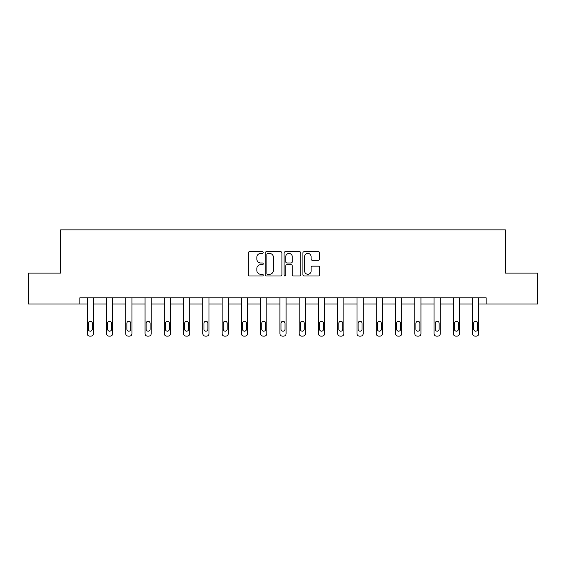 <?xml version="1.0" encoding="UTF-8"?>
<svg xmlns="http://www.w3.org/2000/svg" width="566" height="566" viewBox="0 0 566 566"><rect width="100%" height="100%" fill="white"/><g stroke="black" fill="none" stroke-linecap="round" stroke-linejoin="round"><path stroke-width="0.85" d="M263.24 252.563A0.849 0.849 0 0 0 262.391 251.714L249.507 251.714A1.21 1.21 0 0 0 248.297 252.931L248.297 274.751A1.21 1.21 0 0 0 249.507 275.967L262.391 275.967A0.849 0.849 0 0 0 263.24 275.118A0.849 0.849 0 0 0 262.391 274.269L260.721 274.269A3.877 3.877 0 0 1 256.844 270.392L256.844 268.567A3.877 3.877 0 0 1 260.721 264.69L262.391 264.69A0.849 0.849 0 0 0 263.24 263.841A0.849 0.849 0 0 0 262.391 262.992L260.721 262.992A3.877 3.877 0 0 1 256.844 259.115L256.844 257.297A3.877 3.877 0 0 1 260.721 253.412L262.391 253.412A0.849 0.849 0 0 0 263.24 252.563M318.432 260.268A1.21 1.21 0 0 0 319.649 259.051L319.649 252.931A1.21 1.21 0 0 0 318.432 251.714L304.126 251.714A1.21 1.21 0 0 0 302.916 252.931L302.916 274.751A1.21 1.21 0 0 0 304.126 275.967L318.432 275.967A1.21 1.21 0 0 0 319.649 274.751L319.649 267.357A1.21 1.21 0 0 0 318.432 266.147L312.312 266.147A1.21 1.21 0 0 0 311.095 267.357L311.095 271.029A3.24 3.24 0 0 1 307.854 274.269A3.24 3.24 0 0 1 304.614 271.029L304.614 256.66A3.24 3.24 0 0 1 307.854 253.412A3.24 3.24 0 0 1 311.095 256.66L311.095 259.051A1.21 1.21 0 0 0 312.312 260.268L318.432 260.268M79.87 303.984L28.3 303.984L28.3 273.109L60.597 273.109L60.597 229.874L505.403 229.874L505.403 273.109L537.7 273.109L537.7 303.984L486.13 303.984L486.13 297.808L79.87 297.808L79.87 303.984L87.221 303.984L87.221 333.657A2.469 2.469 0 0 0 89.69 336.126L90.928 336.126A2.469 2.469 0 0 0 93.397 333.657L93.397 303.984L106.486 303.984L106.486 333.657A2.469 2.469 0 0 0 108.962 336.126L110.193 336.126A2.469 2.469 0 0 0 112.662 333.657L112.662 303.984L125.758 303.984L125.758 333.657A2.469 2.469 0 0 0 128.227 336.126L129.465 336.126A2.469 2.469 0 0 0 131.935 333.657L131.935 303.984L145.03 303.984L145.03 333.657A2.469 2.469 0 0 0 147.5 336.126L148.731 336.126A2.469 2.469 0 0 0 151.2 333.657L151.2 303.984L164.296 303.984L164.296 333.657A2.469 2.469 0 0 0 166.765 336.126L168.003 336.126A2.469 2.469 0 0 0 170.472 333.657L170.472 303.984L183.568 303.984L183.568 333.657A2.469 2.469 0 0 0 186.037 336.126L187.268 336.126A2.469 2.469 0 0 0 189.744 333.657L189.744 303.984L202.833 303.984L202.833 333.657A2.469 2.469 0 0 0 205.302 336.126L206.54 336.126A2.469 2.469 0 0 0 209.01 333.657L209.01 303.984L222.105 303.984L222.105 333.657A2.469 2.469 0 0 0 224.575 336.126L225.813 336.126A2.469 2.469 0 0 0 228.282 333.657L228.282 303.984L241.371 303.984L241.371 333.657A2.469 2.469 0 0 0 243.847 336.126L245.078 336.126A2.469 2.469 0 0 0 247.547 333.657L247.547 303.984L260.643 303.984L260.643 333.657A2.469 2.469 0 0 0 263.112 336.126L264.35 336.126A2.469 2.469 0 0 0 266.819 333.657L266.819 303.984L279.915 303.984L279.915 333.657A2.469 2.469 0 0 0 282.384 336.126L283.616 336.126A2.469 2.469 0 0 0 286.085 333.657L286.085 303.984L299.181 303.984L299.181 333.657A2.469 2.469 0 0 0 301.65 336.126L302.888 336.126A2.469 2.469 0 0 0 305.357 333.657L305.357 303.984L318.453 303.984L318.453 333.657A2.469 2.469 0 0 0 320.922 336.126L322.153 336.126A2.469 2.469 0 0 0 324.629 333.657L324.629 303.984L337.718 303.984L337.718 333.657A2.469 2.469 0 0 0 340.187 336.126L341.425 336.126A2.469 2.469 0 0 0 343.895 333.657L343.895 303.984L356.99 303.984L356.99 333.657A2.469 2.469 0 0 0 359.46 336.126L360.698 336.126A2.469 2.469 0 0 0 363.167 333.657L363.167 303.984L376.256 303.984L376.256 333.657A2.469 2.469 0 0 0 378.732 336.126L379.963 336.126A2.469 2.469 0 0 0 382.432 333.657L382.432 303.984L395.528 303.984L395.528 333.657A2.469 2.469 0 0 0 397.997 336.126L399.235 336.126A2.469 2.469 0 0 0 401.704 333.657L401.704 303.984L414.8 303.984L414.8 333.657A2.469 2.469 0 0 0 417.269 336.126L418.5 336.126A2.469 2.469 0 0 0 420.97 333.657L420.97 303.984L434.065 303.984L434.065 333.657A2.469 2.469 0 0 0 436.535 336.126L437.773 336.126A2.469 2.469 0 0 0 440.242 333.657L440.242 303.984L453.338 303.984L453.338 333.657A2.469 2.469 0 0 0 455.807 336.126L457.038 336.126A2.469 2.469 0 0 0 459.514 333.657L459.514 303.984L472.603 303.984L472.603 333.657A2.469 2.469 0 0 0 475.072 336.126L476.31 336.126A2.469 2.469 0 0 0 478.779 333.657L478.779 303.984L486.13 303.984M281.939 252.931A1.21 1.21 0 0 0 280.729 251.714L266.423 251.714A1.21 1.21 0 0 0 265.206 252.931L265.206 274.751A1.21 1.21 0 0 0 266.423 275.967L280.729 275.967A1.21 1.21 0 0 0 281.939 274.751L281.939 252.931M285.271 251.714L299.577 251.714A1.21 1.21 0 0 1 300.794 252.931L300.794 274.751A1.21 1.21 0 0 1 299.577 275.967L293.457 275.967A1.21 1.21 0 0 1 292.247 274.751L292.247 265.9A1.21 1.21 0 0 0 291.03 264.69L286.969 264.69A1.21 1.21 0 0 0 285.759 265.9L285.759 275.118A0.849 0.849 0 0 1 284.91 275.967A0.849 0.849 0 0 1 284.061 275.118L284.061 252.931A1.21 1.21 0 0 1 285.271 251.714M267.753 253.412A0.849 0.849 0 0 0 266.904 254.261L266.904 273.42A0.849 0.849 0 0 0 267.753 274.269L269.515 274.269A3.877 3.877 0 0 0 273.392 270.392L273.392 257.297A3.877 3.877 0 0 0 269.515 253.412L267.753 253.412M292.247 256.716A3.24 3.24 0 0 0 289 253.476A3.24 3.24 0 0 0 285.759 256.716L285.759 261.782A1.21 1.21 0 0 0 286.969 262.992L291.03 262.992A1.21 1.21 0 0 0 292.247 261.782L292.247 256.716M93.397 297.808L93.397 333.657M87.221 297.808L87.221 333.657M92.286 329.207A1.974 1.974 0 0 1 90.305 331.188A1.974 1.974 0 0 1 88.331 329.207L88.331 323.278A1.974 1.974 0 0 1 90.305 321.304A1.974 1.974 0 0 1 92.286 323.278L92.286 329.207M89.69 336.126L90.928 336.126M112.662 297.808L112.662 333.657M106.486 297.808L106.486 333.657M111.552 329.207A1.974 1.974 0 0 1 109.578 331.188A1.974 1.974 0 0 1 107.604 329.207L107.604 323.278A1.974 1.974 0 0 1 109.578 321.304A1.974 1.974 0 0 1 111.552 323.278L111.552 329.207M108.962 336.126L110.193 336.126M131.935 297.808L131.935 333.657M125.758 297.808L125.758 333.657M130.824 329.207A1.974 1.974 0 0 1 128.843 331.188A1.974 1.974 0 0 1 126.869 329.207L126.869 323.278A1.974 1.974 0 0 1 128.843 321.304A1.974 1.974 0 0 1 130.824 323.278L130.824 329.207M128.227 336.126L129.465 336.126M151.2 297.808L151.2 333.657M145.03 297.808L145.03 333.657M150.089 329.207A1.974 1.974 0 0 1 148.115 331.188A1.974 1.974 0 0 1 146.141 329.207L146.141 323.278A1.974 1.974 0 0 1 148.115 321.304A1.974 1.974 0 0 1 150.089 323.278L150.089 329.207M147.5 336.126L148.731 336.126M170.472 297.808L170.472 333.657M164.296 297.808L164.296 333.657M169.361 329.207A1.974 1.974 0 0 1 167.387 331.188A1.974 1.974 0 0 1 165.406 329.207L165.406 323.278A1.974 1.974 0 0 1 167.387 321.304A1.974 1.974 0 0 1 169.361 323.278L169.361 329.207M166.765 336.126L168.003 336.126M189.744 297.808L189.744 333.657M183.568 297.808L183.568 333.657M188.627 329.207A1.974 1.974 0 0 1 186.653 331.188A1.974 1.974 0 0 1 184.679 329.207L184.679 323.278A1.974 1.974 0 0 1 186.653 321.304A1.974 1.974 0 0 1 188.627 323.278L188.627 329.207M186.037 336.126L187.268 336.126M209.01 297.808L209.01 333.657M202.833 297.808L202.833 333.657M207.899 329.207A1.974 1.974 0 0 1 205.925 331.188A1.974 1.974 0 0 1 203.944 329.207L203.944 323.278A1.974 1.974 0 0 1 205.925 321.304A1.974 1.974 0 0 1 207.899 323.278L207.899 329.207M205.302 336.126L206.54 336.126M228.282 297.808L228.282 333.657M222.105 297.808L222.105 333.657M227.171 329.207A1.974 1.974 0 0 1 225.19 331.188A1.974 1.974 0 0 1 223.216 329.207L223.216 323.278A1.974 1.974 0 0 1 225.19 321.304A1.974 1.974 0 0 1 227.171 323.278L227.171 329.207M224.575 336.126L225.813 336.126M247.547 297.808L247.547 333.657M241.371 297.808L241.371 333.657M246.436 329.207A1.974 1.974 0 0 1 244.462 331.188A1.974 1.974 0 0 1 242.489 329.207L242.489 323.278A1.974 1.974 0 0 1 244.462 321.304A1.974 1.974 0 0 1 246.436 323.278L246.436 329.207M243.847 336.126L245.078 336.126M266.819 297.808L266.819 333.657M260.643 297.808L260.643 333.657M265.709 329.207A1.974 1.974 0 0 1 263.728 331.188A1.974 1.974 0 0 1 261.754 329.207L261.754 323.278A1.974 1.974 0 0 1 263.728 321.304A1.974 1.974 0 0 1 265.709 323.278L265.709 329.207M263.112 336.126L264.35 336.126M286.085 297.808L286.085 333.657M279.915 297.808L279.915 333.657M284.974 329.207A1.974 1.974 0 0 1 283 331.188A1.974 1.974 0 0 1 281.026 329.207L281.026 323.278A1.974 1.974 0 0 1 283 321.304A1.974 1.974 0 0 1 284.974 323.278L284.974 329.207M282.384 336.126L283.616 336.126M305.357 297.808L305.357 333.657M299.181 297.808L299.181 333.657M304.246 329.207A1.974 1.974 0 0 1 302.272 331.188A1.974 1.974 0 0 1 300.291 329.207L300.291 323.278A1.974 1.974 0 0 1 302.272 321.304A1.974 1.974 0 0 1 304.246 323.278L304.246 329.207M301.65 336.126L302.888 336.126M324.629 297.808L324.629 333.657M318.453 297.808L318.453 333.657M323.511 329.207A1.974 1.974 0 0 1 321.538 331.188A1.974 1.974 0 0 1 319.564 329.207L319.564 323.278A1.974 1.974 0 0 1 321.538 321.304A1.974 1.974 0 0 1 323.511 323.278L323.511 329.207M320.922 336.126L322.153 336.126M343.895 297.808L343.895 333.657M337.718 297.808L337.718 333.657M342.784 329.207A1.974 1.974 0 0 1 340.81 331.188A1.974 1.974 0 0 1 338.829 329.207L338.829 323.278A1.974 1.974 0 0 1 340.81 321.304A1.974 1.974 0 0 1 342.784 323.278L342.784 329.207M340.187 336.126L341.425 336.126M363.167 297.808L363.167 333.657M356.99 297.808L356.99 333.657M362.056 329.207A1.974 1.974 0 0 1 360.075 331.188A1.974 1.974 0 0 1 358.101 329.207L358.101 323.278A1.974 1.974 0 0 1 360.075 321.304A1.974 1.974 0 0 1 362.056 323.278L362.056 329.207M359.46 336.126L360.698 336.126M382.432 297.808L382.432 333.657M376.256 297.808L376.256 333.657M381.321 329.207A1.974 1.974 0 0 1 379.347 331.188A1.974 1.974 0 0 1 377.373 329.207L377.373 323.278A1.974 1.974 0 0 1 379.347 321.304A1.974 1.974 0 0 1 381.321 323.278L381.321 329.207M378.732 336.126L379.963 336.126M401.704 297.808L401.704 333.657M395.528 297.808L395.528 333.657M400.594 329.207A1.974 1.974 0 0 1 398.613 331.188A1.974 1.974 0 0 1 396.639 329.207L396.639 323.278A1.974 1.974 0 0 1 398.613 321.304A1.974 1.974 0 0 1 400.594 323.278L400.594 329.207M397.997 336.126L399.235 336.126M420.97 297.808L420.97 333.657M414.8 297.808L414.8 333.657M419.859 329.207A1.974 1.974 0 0 1 417.885 331.188A1.974 1.974 0 0 1 415.911 329.207L415.911 323.278A1.974 1.974 0 0 1 417.885 321.304A1.974 1.974 0 0 1 419.859 323.278L419.859 329.207M417.269 336.126L418.5 336.126M440.242 297.808L440.242 333.657M434.065 297.808L434.065 333.657M439.131 329.207A1.974 1.974 0 0 1 437.157 331.188A1.974 1.974 0 0 1 435.176 329.207L435.176 323.278A1.974 1.974 0 0 1 437.157 321.304A1.974 1.974 0 0 1 439.131 323.278L439.131 329.207M436.535 336.126L437.773 336.126M459.514 297.808L459.514 333.657M453.338 297.808L453.338 333.657M458.396 329.207A1.974 1.974 0 0 1 456.422 331.188A1.974 1.974 0 0 1 454.448 329.207L454.448 323.278A1.974 1.974 0 0 1 456.422 321.304A1.974 1.974 0 0 1 458.396 323.278L458.396 329.207M455.807 336.126L457.038 336.126M478.779 297.808L478.779 333.657M472.603 297.808L472.603 333.657M477.669 329.207A1.974 1.974 0 0 1 475.695 331.188A1.974 1.974 0 0 1 473.714 329.207L473.714 323.278A1.974 1.974 0 0 1 475.695 321.304A1.974 1.974 0 0 1 477.669 323.278L477.669 329.207M475.072 336.126L476.31 336.126"/></g></svg>
